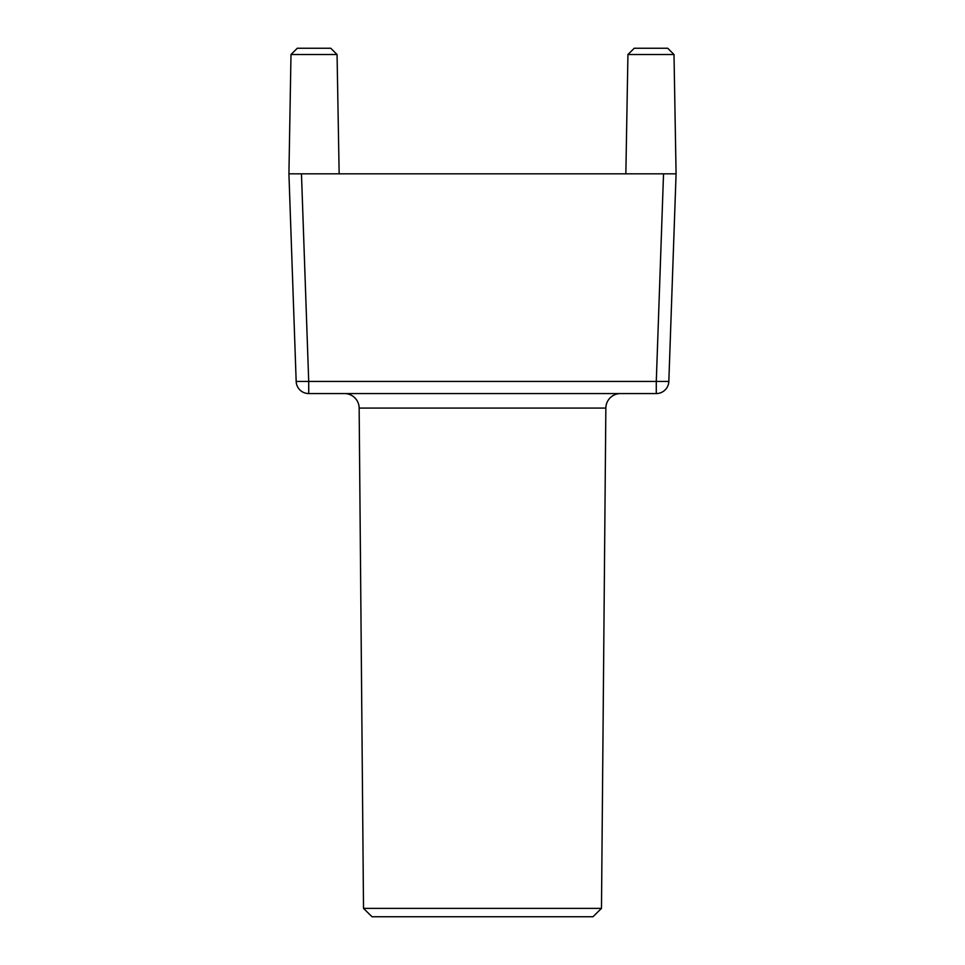 <?xml version="1.0" encoding="UTF-8"?>
<svg xmlns="http://www.w3.org/2000/svg" width="965" height="965" viewBox="0 0 965 965"><rect width="100%" height="100%" fill="white"/><g stroke="black" fill="none" stroke-linecap="round" stroke-linejoin="round"><path stroke-width="1.45" d="M601.485 908.379L592.968 916.75L372.032 916.75L363.516 908.379L601.485 908.379L605.851 408.074L359.149 408.074A14.644 14.644 0 0 0 344.505 393.563M620.495 393.563A14.644 14.644 0 0 0 605.851 408.074M627.938 54.535L634.222 48.25L667.708 48.25L674.004 54.535L627.938 54.535L625.851 173.821M290.996 54.535L297.292 48.25L330.778 48.25L337.062 54.535L290.996 54.535L288.921 173.821L296.171 381.44L288.921 173.821L301.466 173.821L308.716 381.44L656.284 381.44L663.534 173.821L288.921 173.821M363.516 908.379L359.149 408.074M337.062 54.535L339.149 173.821M674.004 54.535L676.079 173.821L668.829 381.44L656.284 381.44L656.284 393.563L308.716 393.563A12.557 12.557 0 0 1 296.171 381.44A12.557 12.557 0 0 0 308.716 393.563L308.716 381.44L296.171 381.44M663.534 173.821L676.079 173.821L663.534 173.821M656.284 393.563A12.557 12.557 0 0 0 668.829 381.44A12.557 12.557 0 0 1 656.284 393.563"/></g></svg>

